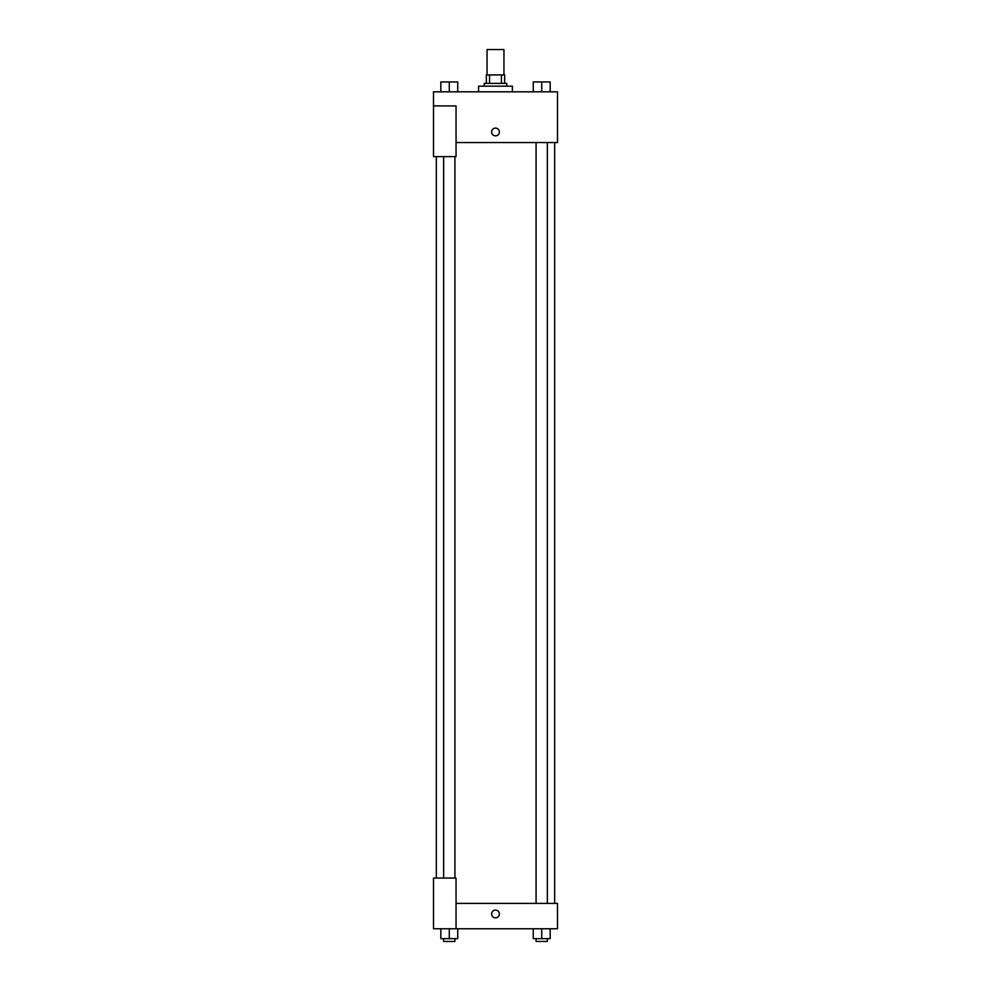 <?xml version="1.0" encoding="UTF-8"?>
<svg xmlns="http://www.w3.org/2000/svg" width="991" height="991" viewBox="0 0 991 991"><rect width="100%" height="100%" fill="white"/><g stroke="black" fill="none" stroke-linecap="round" stroke-linejoin="round"><path stroke-width="1.49" d="M503.948 74.907L503.948 49.55L487.052 49.55L487.052 74.907M489.566 83.368L489.566 74.907L486.346 74.907L486.346 83.368L486.346 74.907M489.566 74.907L504.654 74.907L504.654 83.368M501.434 83.368L501.434 74.907M484.227 86.18L484.227 83.368L506.773 83.368L506.773 86.18M512.409 91.816L512.409 86.18L478.591 86.18L478.591 91.816M433.501 105.913L433.501 156.64L456.046 156.64L456.046 105.913L433.501 105.913L433.501 91.816L557.499 91.816L557.499 142.543L456.046 142.543M491.623 131.976A3.877 3.877 0 0 1 497.432 128.619A3.877 3.877 0 0 1 497.432 135.333A3.877 3.877 0 0 1 491.623 131.976M456.046 903.408L557.499 903.408L557.499 928.765L433.501 928.765L433.501 878.051L456.046 878.051L456.046 928.765M491.623 913.975A3.877 3.877 0 0 1 497.432 910.618A3.877 3.877 0 0 1 497.432 917.332A3.877 3.877 0 0 1 491.623 913.975M533.257 928.765L533.257 938.638L550.166 938.638L550.166 928.765L550.166 938.638M541.718 938.638L541.718 928.765M547.354 938.638L547.354 941.45L536.081 941.45L536.081 938.638M440.834 928.765L440.834 938.638L457.743 938.638L457.743 928.765L457.743 938.638M449.282 938.638L449.282 928.765M454.919 938.638L454.919 941.45L443.646 941.45L443.646 938.638M533.257 91.816L533.257 81.956L550.166 81.956L550.166 91.816L550.166 81.956M541.718 91.816L541.718 81.956L536.081 81.931M547.354 81.956L541.718 81.931M440.834 91.816L440.834 81.956L457.743 81.956L457.743 91.816L457.743 81.956M449.282 91.816L449.282 81.956L443.646 81.931M454.919 81.956L449.282 81.931M554.675 903.408L554.675 142.543M436.325 878.051L436.325 156.64M536.081 142.543L536.081 903.408M547.354 142.543L547.354 903.408M454.919 878.051L454.919 156.64M443.646 878.051L443.646 156.64"/></g></svg>
